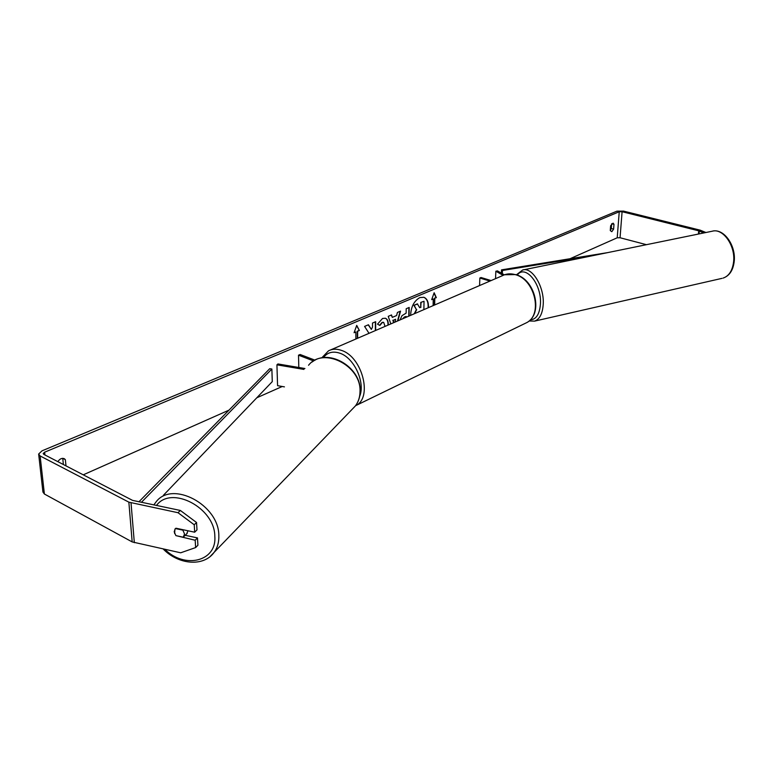 <?xml version="1.0" encoding="UTF-8"?>
<svg xmlns="http://www.w3.org/2000/svg" width="773" height="773" viewBox="0 0 773 773"><rect width="100%" height="100%" fill="white"/><g stroke="black" fill="none" stroke-linecap="round" stroke-linejoin="round"><path stroke-width="1.16" d="M303.924 369.417L276.927 364.827L277.932 363.948L304.92 368.518M313.693 360.981L298.513 355.184L298.813 367.484M315.084 360.199L300.127 354.498L298.513 355.184M276.927 364.827L277.575 385.679L284.435 386.877M188.032 530.78L186.612 533.921M175.452 528.568L182.853 530.143L184.544 533.988L183.269 537.206L175.886 535.621L174.196 531.785L175.258 528.732M428.445 307.644C428.667 302.108 427.15 298.658 423.884 297.296L419.826 297.586C414.019 300.968 410.956 306.891 410.637 315.345M428.116 307.789C428.406 302.233 426.947 298.716 423.72 297.238M611.81 231.697L610.274 230.576L610.631 225.755L613.095 223.126L613.984 224.325L613.617 229.127L611.81 231.697M375.668 330.458L375.678 321.694L372.499 323.037L372.499 327.114L371.34 329.395L368.441 324.766L364.576 326.409L369.021 333.327M390.819 323.906L388.239 316.35L391.534 314.949L392.317 317.374L396.607 315.539L397.409 312.456L400.549 311.123L397.882 320.853M646.45 244.683L620.052 237.755L617.221 237.784L570.03 258.733M282.242 386.49L256.791 397.786M229.03 410.115L83.252 474.825M703.778 232.953L698.744 230.827L622.091 211.725L619.241 211.744L44.621 452.205L43.191 453.567L43.829 454.389L132.57 500.392L180.36 510.46L196.545 522.5L196.989 529.891L194.69 532.201L175.973 528.22L174.93 529.099L174.63 533.612M65.995 465.877L65.347 459.635L64.265 458.679C61.879 457.838 59.753 458.833 57.869 461.665M354.189 332.448L355.86 331.984L354.082 332.738L356.711 325.385L359.377 330.486L357.619 331.231L357.657 338.236M355.86 331.984L355.889 338.999M434.349 305.103L434.484 298.214L436.349 297.653L434.146 292.745L431.692 299.644L433.247 298.977L433.112 305.635M434.803 298.32L434.668 304.958M400.018 319.935L401.989 315.684L406.144 313.123L406.192 308.727L409.188 307.451L409.091 316.012M385.041 326.409L383.679 322.37L382.422 322.467L379.872 325.462L377.504 324.148L382.538 318.466L385.408 318.254C387.244 318.93 388.21 320.863 388.288 324.061L388.249 325.018M705.913 232.509L700.145 230.151L623.56 211.106L616.912 211.164L41.993 450.843L38.65 454.041L40.119 455.944L128.859 502.16L178.003 512.712L180.36 510.46M611.656 223.822L611.298 228.528L610.284 230.46M63.386 464.525L62.739 458.331M185.201 535.293L197.473 537.911L195.183 540.24L175.915 535.621M196.545 522.5L194.236 524.78L194.69 532.201M194.236 524.78L178.003 512.712M38.689 454.408L42.93 492.034L44.39 494.015L132.173 541.921L180.679 552.801L195.637 547.574L197.917 545.236L197.473 537.911M195.183 540.24L195.637 547.574M613.984 224.325L611.723 223.745M613.617 229.127L611.298 228.528M65.347 459.635L62.806 458.331M419.623 307.509L420.705 307.045L420.773 302.417L424.029 301.267L423.884 309.615M420.773 302.417L424.029 301.267M420.705 307.045L421.092 302.523M414.26 313.78L416.396 309.587L413.913 305.335L417.343 303.876L419.729 307.702L421.014 307.142M417.652 303.982L413.913 305.335M416.396 309.587L414.231 305.441M414.628 313.616L416.705 309.693M356.604 325.684L359.377 330.486M359.059 330.371L357.619 331.231M357.3 331.115L357.339 338.371M431.788 299.364L433.247 298.977M434.484 298.214L436.04 297.557L434.02 293.083M393.177 320.322L395.641 319.268L393.177 320.322L393.882 322.583M392.858 320.215L393.631 322.689M400.163 311.287L397.496 321.017M391.283 315.055L392.317 317.374M394.897 322.148L395.641 319.268M406.096 317.307L406.105 316.466L403.206 318.553M402.772 318.737L404.366 316.978L406.105 316.466M408.878 307.586L408.772 316.147M371.34 329.395L368.238 324.853M375.349 330.593L375.359 321.829M385.244 318.196C386.993 318.94 387.901 320.853 387.978 323.955L387.911 325.162M383.514 322.322L382.113 322.36L379.582 325.298M420.956 310.881L417.903 312.205M504.325 274.83L497.464 270.908L495.851 271.217L503.088 275.362M491.116 280.57L481.038 277.517L479.849 278.029L479.589 285.546M489.927 281.082L479.849 278.029M495.851 271.217L495.551 278.657M607.559 252.636L501.513 269.864L501.377 273.149M590.031 256.221L502.46 270.473L502.324 273.69M502.46 270.473L501.513 269.864M138.889 501.822L269.709 368.721L271.864 369.03L272.28 381.62L163.335 495.367M141.382 502.344L271.864 369.03M210.092 556.589L214.179 552.299C217.532 547.613 219.088 541.989 218.827 535.438C218.952 504.856 172.244 480.139 156.078 501.87L153.817 504.933M156.465 505.484C171.2 484.961 214.894 507.793 214.817 536.307C216.971 561.44 184.747 569.286 164.9 549.361M308.553 365.262C323.162 346.372 361.329 365.61 360.015 391.447C359.967 396.984 358.43 401.805 355.425 405.902L351.628 409.835M619.241 211.744L617.221 237.784M44.621 452.205L44.931 454.959M131.033 502.904L134.328 542.685M622.091 211.725L620.052 237.755M698.744 230.827L698.415 234.045M699.323 231.011L699.024 233.919M40.119 455.944L44.39 494.015M128.859 502.16L132.173 541.921M524.49 323.713L526.742 322.621C543.052 314.476 534.752 279.285 515.224 274.628C510.634 273.323 506.421 273.652 502.595 275.613L330.622 349.918M321.684 357.938L328.496 350.836C332.332 348.826 336.67 348.681 341.502 350.401C362.044 356.73 372.702 397.129 356.247 405.371L526.742 322.621C543.535 313.973 535.293 279.343 515.707 274.589L504.537 274.753M359.667 396.327C365.523 382.567 354.218 357.87 339.927 353.232C332.931 350.884 327.404 352.362 323.346 357.677M733.558 262.134C735.761 245.891 722.919 227.716 712.078 231.253C723.847 227.793 736.292 245.795 734.166 261.776C733.036 270.482 729.326 275.932 723.055 278.116C728.871 276.135 732.369 270.811 733.558 262.134M516.422 274.811L522.635 270.009C532.124 266.627 544.443 286.831 543.226 304.32C542.559 313.645 539.68 319.249 534.578 321.124L721.972 278.367M530.249 319.867C536.201 319.491 539.593 314.215 540.433 304.021C541.892 284.126 525.254 263.864 517.243 275.101M312.157 361.996C329.327 348.188 361.281 367.687 360.189 391.138C360.131 396.762 358.537 401.68 355.425 405.902L214.179 552.299C203.666 567.111 178.37 564.734 163.19 548.985M187.259 533.293L183.781 536.684M523.514 269.835L712.078 231.253M529.061 320.988L534.578 321.124"/></g></svg>
